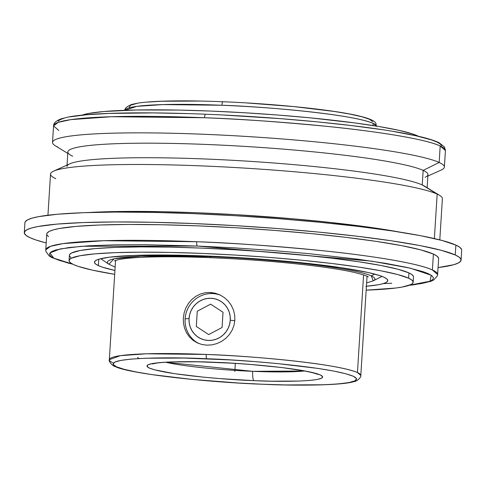 <?xml version="1.0" encoding="UTF-8"?>
<svg xmlns="http://www.w3.org/2000/svg" width="486" height="486" viewBox="0 0 486 486"><rect width="100%" height="100%" fill="white"/><g stroke="black" fill="none" stroke-linecap="round" stroke-linejoin="round"><path stroke-width="0.73" d="M427.874 176.06L441.276 170.003A196.32 18.134 -176.4 0 0 439.156 162.476L440.195 145.952L439.156 162.476A196.32 18.134 3.6 0 1 444.38 167.081L445.425 150.557A196.32 18.134 -176.4 0 0 440.195 145.952A196.32 18.134 -176.4 0 0 204.527 117.74L111.422 116.725L70.816 119.623L58.253 122.344L53.563 125.898C54.025 124.969 52.47 122.49 60.799 118.949L68.283 117.035C76.642 115.437 88.537 114.295 103.968 113.603C131.408 112.412 165.276 112.618 205.584 114.222C282.141 117.229 367.951 125.734 410.67 134.598C424.059 137.289 433.555 140.017 439.162 142.775L444.471 146.997L445.425 150.557L440.195 145.952C425.687 139.026 375.8 131.275 327.941 126.469C278.211 121.719 237.071 118.809 204.527 117.74A3.924 0.917 -87.7 0 1 205.578 114.222A3.924 0.917 -87.7 0 1 205.669 114.246A3.924 0.917 92.3 0 0 205.578 114.222A3.924 0.917 92.3 0 0 204.527 117.74A196.32 18.134 -176.4 0 0 53.563 125.898L58.788 130.503M373.127 123.365C350.096 113.566 256.523 106.179 221.883 105.255A3.924 0.917 -87.7 0 1 222.934 101.744A3.924 0.917 -87.7 0 1 223.025 101.762A3.924 0.917 92.3 0 0 222.934 101.744A3.924 0.917 92.3 0 0 221.883 105.255L162.737 104.587L136.7 106.379L125.03 110.292A125.989 11.64 -176.4 0 1 221.883 105.255A125.989 11.64 -176.4 0 1 373.127 123.365L372.987 125.552L373.127 123.365L376.474 126.111A125.989 11.64 -176.4 0 0 373.127 123.365M215.814 362.392A8.487 1.895 -87.6 0 1 215.62 362.343C239.847 363.03 304.382 368.163 320.359 374.961C334.155 381.68 281.072 382.087 254.986 380.69L254.008 380.647A8.487 1.895 -87.6 0 1 252.69 371.328L304.57 370.988A79.57 7.351 3.6 0 1 252.69 371.328A8.487 1.895 92.4 0 0 254.008 380.647L271.231 381.188L298.981 381.067L309.43 380.459L317.036 379.505L321.501 378.248L322.661 376.729L320.468 375.016L315.007 373.163L306.49 371.249L281.68 367.525L249.78 364.397L232.66 363.212L198.403 361.809L170.647 361.924L160.198 362.538L152.598 363.492L148.127 364.749L146.966 366.262L149.159 367.981L154.621 369.828L174.395 373.649L203.3 377.136L219.848 378.594L254.008 380.647C229.781 379.961 165.252 374.828 149.275 368.03C135.472 361.311 188.556 360.91 214.648 362.307L215.62 362.343A8.487 1.895 92.4 0 0 215.814 362.392M112.673 362.635A125.989 11.64 3.6 0 1 109.32 359.683L120.394 355.655L146.456 353.796L206.204 354.446A3.924 0.917 92.3 0 0 206.86 358.759A3.924 0.917 -87.7 0 1 206.204 354.446C240.843 355.369 334.417 362.75 357.447 372.555L360.8 375.508C361.772 376.529 357.101 381.601 354.094 381.553C344.938 384.791 307.772 386.182 262.859 384.256A3.924 0.917 -87.7 0 1 262.774 384.238C298.58 386.151 372.464 385.665 353.389 376.298C331.075 366.802 240.418 359.652 206.86 358.759C171.054 356.839 97.17 357.332 116.245 366.693C138.553 376.188 229.216 383.345 262.774 384.238A3.924 0.917 92.3 0 0 262.865 384.256C197.705 381.838 126.299 372.817 115.218 366.523C112.23 366.195 108.226 360.576 109.32 359.683A125.989 11.64 3.6 0 1 206.204 354.446A125.989 11.64 3.6 0 1 357.447 372.555A125.989 11.64 3.6 0 1 360.8 375.508L367.045 276.23M72.718 264.165L67.979 263.023L51.923 257.616L49.135 255.934L45.848 251.305L45.763 249.889A196.32 18.134 3.6 0 1 196.727 241.724A196.32 18.134 3.6 0 1 432.394 269.943L433.397 254.075L432.394 269.943A196.32 18.134 3.6 0 1 437.619 274.541L438.621 258.674A196.32 18.134 -176.4 0 0 433.397 254.075A196.32 18.134 -176.4 0 0 220.62 226.919A196.32 18.134 -176.4 0 0 46.759 234.021L45.763 249.889L50.453 246.335L63.016 243.614L103.621 240.71L196.727 241.724A3.924 0.917 92.3 0 0 197.377 246.038L81.575 246.28L60.24 248.923L49.87 252.963L53.782 258.181L72.463 264.032L59.772 260.551L54.553 258.546L51.133 256.614L49.548 254.773L49.809 253.042L51.917 251.438L55.847 249.974L69.024 247.526L88.823 245.788L114.483 244.841L145.028 244.701L197.377 246.038L234.689 247.896L272.251 250.46L308.634 253.625L357.957 259.232L385.495 263.327L407.499 267.531L423.118 271.68L428.336 273.685L431.756 275.617L433.342 277.457L433.081 279.189L430.973 280.793L427.042 282.257L421.319 283.569L409.358 285.227L430.043 281.224L431.258 275.27L410.269 268.163L371.511 261.128L197.377 246.038A3.924 0.917 -87.7 0 1 196.727 241.724C229.27 242.793 270.41 245.703 320.14 250.46C367.999 255.259 417.887 263.017 432.394 269.943L437.619 274.541L437.351 275.933L433.518 280.118L430.535 281.437L413.975 284.778L409.084 285.325M391.777 283.259L383.235 283.605M212.084 256.25A5.303 1.239 -87.7 0 1 211.939 256.711M108.913 264.244A134.014 12.381 3.6 0 1 108.907 264.244A134.014 12.381 3.6 0 1 210.468 256.651A5.303 1.239 92.3 0 0 211.203 257.714A5.303 1.239 -87.7 0 1 210.468 256.651C232.685 257.386 260.769 259.372 294.716 262.616C327.382 265.891 361.444 271.188 371.347 275.914L373.175 280.865A134.014 12.381 3.6 0 1 373.169 280.872M417.541 135.837L418.464 136.28A172.402 15.923 -176.4 0 0 417.541 135.837A172.402 15.923 -176.4 0 0 248.954 113.025A172.402 15.923 -176.4 0 0 82.098 115.115L88.883 113.414L103.725 111.531L136.299 109.988L178.666 110.079L210.584 111.057L244.015 112.728L277.676 115.024L310.281 117.861L354.476 122.885L379.153 126.554L398.866 130.321L412.869 134.039L417.541 135.837M66.953 166.516A180.403 16.664 3.6 0 1 226.719 159.985A180.403 16.664 3.6 0 1 422.243 184.941L423.16 170.392L439.156 162.476L423.16 170.392A180.403 16.664 3.6 0 1 425.104 177.311M427.139 187.73L427.959 174.62A180.403 16.664 -176.4 0 0 423.16 170.392A180.403 16.664 -176.4 0 0 227.636 145.436A180.403 16.664 -176.4 0 0 67.864 151.966L67.044 165.076M439.8 239.877L442.394 198.707A196.32 18.134 -176.4 0 0 437.169 194.108A196.32 18.134 3.6 0 1 439.678 195.415L424.551 186.144A180.403 16.664 -176.4 0 0 422.243 184.941L437.169 194.108L434.369 238.571L437.169 194.108A196.32 18.134 -176.4 0 0 224.392 166.953A196.32 18.134 -176.4 0 0 50.532 174.055L47.938 215.225M461.08 260.089L461.7 250.205A218.822 20.212 -176.4 0 0 455.874 245.072L455.254 254.962A218.822 20.212 3.6 0 1 461.08 260.089A218.822 20.212 3.6 0 1 438.062 267.586L453.778 264.706L458.249 263.041L460.649 261.219L460.947 259.251L459.142 257.155L455.254 254.962L455.874 245.072A218.822 20.212 -176.4 0 0 218.712 214.806A218.822 20.212 -176.4 0 0 24.92 222.722L24.3 232.606A218.822 20.212 3.6 0 1 218.093 224.69A218.822 20.212 3.6 0 1 455.254 254.962L441.391 250.339L419.892 245.564L391.582 240.819L357.556 236.287L319.114 232.144L277.731 228.542L235.005 225.625L192.571 223.511L152.063 222.266L115.042 221.95L82.924 222.576L56.947 224.107L38.102 226.5L31.596 227.989L27.125 229.653L24.731 231.476L24.434 233.444L26.238 235.54L30.126 237.739A218.822 20.212 3.6 0 1 24.3 232.606M46.2 242.933A218.822 20.212 3.6 0 1 30.126 237.739L36.061 240.017L46.2 242.933M363.589 274.894L357.447 372.555L363.589 274.894M211.878 344.878L206.787 345.169L201.775 344.459L197.122 342.794L192.924 340.212L189.37 336.847L186.545 332.788L184.559 328.178L183.477 323.214L183.331 318.038L184.127 312.911L185.84 307.984L188.404 303.483L191.721 299.583L195.706 296.405L200.189 294.109L205.062 292.766L210.104 292.451L215.17 293.186L219.964 294.917L224.368 297.59L228.171 301.065L231.239 305.238L233.438 309.947L234.659 314.971L234.86 320.171L234.009 325.28L232.156 330.14L229.38 334.544L225.814 338.329L221.58 341.397L216.89 343.596L211.878 344.878L206.787 345.169L201.775 344.459L197.122 342.794L192.924 340.212L189.37 336.847L186.545 332.788L184.559 328.178L183.477 323.214L183.331 318.038L184.127 312.911L185.84 307.984L188.404 303.483L191.721 299.583L195.706 296.405L200.189 294.109L205.062 292.766L210.104 292.451L212.534 293.556L210.104 292.451L215.17 293.186L219.964 294.917L224.368 297.59L228.171 301.065L231.239 305.238L233.438 309.947L234.659 314.971L234.86 320.171L234.009 325.28L232.156 330.14L229.38 334.544L225.814 338.329L221.58 341.397L216.89 343.596L211.878 344.878M219.569 294.729L219.964 294.917M220.699 295.281A26.523 25.667 -65.5 0 0 212.534 293.556A26.523 25.667 -65.5 0 0 185.111 318.871A26.523 25.667 -65.5 0 0 198.713 343.487A26.523 25.667 -65.5 0 1 185.111 318.871L189.048 318.53L185.111 318.871A26.523 25.667 -65.5 0 1 212.534 293.556A26.523 25.667 -65.5 0 1 220.699 295.281M413.179 282.214L413.507 276.941A172.402 15.923 -176.4 0 0 408.92 272.901L408.586 278.174A172.402 15.923 3.6 0 1 413.179 282.214A172.402 15.923 3.6 0 1 366.171 290.148L395.622 288.046L402.305 287.026L410.949 284.541L412.839 283.101L413.076 281.552L411.654 279.906L408.586 278.174L408.92 272.901A172.402 15.923 -176.4 0 0 222.066 249.051A172.402 15.923 -176.4 0 0 69.383 255.29L69.048 260.563A172.402 15.923 3.6 0 1 221.731 254.324A172.402 15.923 3.6 0 1 408.586 278.174L397.67 274.529L380.726 270.769L358.425 267.033L331.616 263.461L301.326 260.198L268.722 257.361L235.06 255.065L201.623 253.394L169.711 252.416L140.539 252.167L115.237 252.659L94.77 253.868L79.923 255.751L71.278 258.236L69.389 259.67L69.152 261.225L70.573 262.871L73.641 264.603A172.402 15.923 3.6 0 1 69.048 260.563M114.69 274.329A172.402 15.923 3.6 0 1 73.641 264.603L78.313 266.401L92.316 270.119L114.69 274.329M100.717 258.698L108.907 264.244L114.016 258.856L141.329 256.158L210.468 256.651A134.014 12.381 3.6 0 1 371.347 275.914L374.651 274.098L371.347 275.914A134.014 12.381 3.6 0 1 373.175 280.865L366.62 282.949M234.817 320.742L230.273 320.201A21.22 20.534 114.5 0 1 208.336 340.449A21.22 20.534 114.5 0 1 189.048 318.53L189.704 314.43L191.126 310.524L193.258 306.952L196.022 303.865L199.315 301.369L203.002 299.564L206.939 298.519L210.991 298.276L214.982 298.847L218.773 300.202L222.217 302.292L225.176 305.044L227.539 308.343L229.21 312.067L230.139 316.07L230.273 320.201L229.617 324.296L228.195 328.202L226.063 331.774L223.299 334.866L220.012 337.363L216.325 339.167L212.382 340.206L208.336 340.449L204.339 339.884L200.548 338.523L197.109 336.433L194.151 333.682L191.788 330.383L190.111 326.659L189.188 322.655L189.048 318.53A21.22 20.534 114.5 0 1 210.991 298.276A21.22 20.534 114.5 0 1 230.273 320.201L234.817 320.742M365.843 286.321L378.497 284.717L382.865 283.715L385.866 282.597L387.476 281.376L387.676 280.051L386.467 278.648L383.855 277.172L379.87 275.641L367.938 272.47L341.099 267.677L305.651 263.199L278.721 260.587L235.953 257.477L193.628 255.557L155.399 255.004L133.826 255.423L109.423 257.191L99.363 259.056L96.362 260.174L94.752 261.401L94.551 262.726L95.76 264.129L98.372 265.605L102.358 267.136L114.933 270.447A146.942 13.572 3.6 0 1 98.372 265.605L98.773 259.232L98.372 265.605A146.942 13.572 3.6 0 1 94.46 262.161A146.942 13.572 3.6 0 1 224.599 256.845A146.942 13.572 3.6 0 1 383.855 277.172A146.942 13.572 3.6 0 1 387.767 280.616A146.942 13.572 3.6 0 1 366.414 286.272M197.535 342.982L197.122 342.794M137.538 357.447L138.96 358.547M413.404 276.279L411.982 274.633L408.92 272.901L397.998 269.262L381.06 265.496L358.759 261.76L331.944 258.188L301.654 254.925L269.056 252.088L235.388 249.792L201.957 248.121L170.045 247.143L140.873 246.894L115.571 247.386L95.098 248.595L80.257 250.478L71.606 252.963L69.717 254.403L69.383 255.308M69.486 255.952L70.907 257.598M262.774 384.238L239.106 383.053L192.189 379.42L151.76 374.578L135.971 371.936L123.979 369.269L116.245 366.693L113.068 364.3L114.568 362.185L120.692 360.424L131.202 359.093L145.697 358.237L184.261 358.067L230.528 359.938L254.36 361.566L277.445 363.571L317.874 368.412L333.663 371.061L345.655 373.722L353.389 376.298L356.56 378.691L355.059 380.811L348.936 382.567L338.426 383.904L323.937 384.76L285.367 384.93L262.774 384.238M438.5 257.92L436.884 256.043L433.397 254.075L420.955 249.925L401.673 245.643L376.273 241.39L345.74 237.32L311.253 233.602L274.128 230.376L235.795 227.758L197.723 225.856L161.382 224.745L128.17 224.459L99.351 225.018L76.047 226.397L59.14 228.542L53.308 229.878L49.293 231.366L47.142 233.007L46.759 234.039M46.875 234.774L48.497 236.652M165.677 362.252L252.69 371.328A79.57 7.351 3.6 0 1 165.677 362.252M24.92 222.746L25.351 221.592L27.751 219.769L32.222 218.105L38.728 216.616L57.567 214.223L83.543 212.692L115.662 212.066L152.683 212.382L193.191 213.627L235.625 215.741L278.35 218.657L319.733 222.26L358.176 226.403L392.208 230.935L420.518 235.68L442.011 240.455L455.874 245.072L459.762 247.271L461.566 249.367M129.24 107.309L130.74 105.189L136.864 103.433M147.373 102.096L161.862 101.24L200.432 101.07M246.694 102.947L293.611 106.58L334.04 111.422L349.829 114.064L361.821 116.731L369.554 119.307L372.732 121.7M87.772 212.558L113.955 211.586L162.203 211.696L198.543 212.813L236.615 214.709L293.751 218.87L329.733 222.363L362.404 226.276L400.045 232.138A196.32 18.134 3.6 0 0 88.355 212.528M55.756 178.66A196.32 18.134 3.6 0 1 53.642 171.133A196.32 18.134 3.6 0 1 241.263 167.895A196.32 18.134 3.6 0 1 437.169 194.108L422.243 184.941A180.403 16.664 -176.4 0 0 242.222 160.854A180.403 16.664 -176.4 0 0 69.808 163.825L53.642 171.133M72.669 156.194A180.403 16.664 3.6 0 1 70.361 154.991A180.403 16.664 3.6 0 1 212.285 144.707A180.403 16.664 3.6 0 1 423.16 170.392L422.243 184.941M57.749 147.027A196.32 18.134 3.6 0 1 52.518 142.428A196.32 18.134 3.6 0 1 226.385 135.321A196.32 18.134 3.6 0 1 439.156 162.476A196.32 18.134 -176.4 0 0 209.679 134.525A196.32 18.134 -176.4 0 0 55.24 145.721L67.779 153.406M58.101 121.251L60.209 119.647L64.14 118.183M69.863 116.877L86.429 114.775L109.265 113.42L153.315 112.91L187.566 113.603M224.204 115.085L280.544 118.669L316.927 121.834L350.728 125.479L380.647 129.464M393.788 131.536L415.791 135.74L431.41 139.889L436.628 141.894L440.049 143.826L441.634 145.666M234.817 371.498L235.321 363.413M196.301 326.452L208.707 334.581L222.066 327.497L223.025 312.279L210.62 304.145L197.255 311.234L196.301 326.452M124.999 110.492C124.24 108.712 126.457 106.701 131.645 104.466L137.824 103.141C144.342 102.127 153.351 101.446 164.851 101.106C181.284 100.638 200.645 100.851 222.94 101.744C274.742 103.767 332.795 109.751 358.237 115.765C380.143 121.02 375.058 124.082 376.48 126.317M153.26 363.37L152.325 363.965L156.389 363.121C160.532 362.52 166.54 362.106 174.413 361.876C186.089 361.566 199.886 361.736 215.796 362.392C240.284 363.449 262.944 365.265 283.775 367.835C298.829 369.591 313.567 372.476 317.601 374.366L316.744 373.655M114.398 260.891L118.347 259.688C124.471 258.376 134.798 257.495 149.33 257.033C166.741 256.535 187.347 256.76 211.161 257.714C248.522 259.293 283.131 262.051 314.989 265.994C331.154 268.041 344.094 270.143 353.796 272.3C370.526 276.406 368.194 277.324 368.145 276.856M381.996 276.394L373.175 280.865M108.907 264.244L115.146 267.13M115.565 260.411L109.32 359.683M53.563 125.898L52.518 142.428"/></g></svg>
